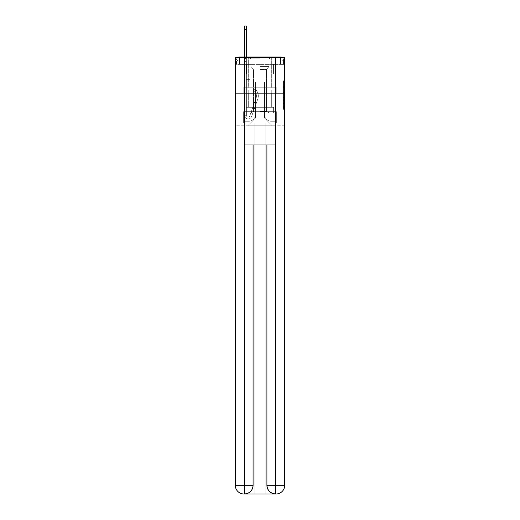 <?xml version="1.0" encoding="UTF-8"?>
<svg xmlns="http://www.w3.org/2000/svg" width="520" height="520" viewBox="0 0 520 520"><rect width="100%" height="100%" fill="white"/><g stroke="black" fill="none" stroke-linecap="round" stroke-linejoin="round"><path stroke-width="0.39" stroke-dasharray="2.6 1.95" d="M283.485 89.512L283.485 94.081L284.94 94.081L284.94 107.926L284.94 82.232L284.94 94.081L283.485 94.081L283.485 81.802L283.485 109.356L283.485 80.808L283.485 107.354L284.94 107.354L283.485 107.354L284.94 107.354L283.485 107.354L283.485 102.791L283.485 109.356L284.94 109.356L284.94 80.808L284.94 107.283L284.94 96.077L283.485 96.077L284.94 96.077L284.94 102.791L284.94 82.803L283.485 82.803L284.94 82.803L284.94 109.356L284.94 82.232L284.94 109.356L283.485 109.356L283.485 80.808L284.94 80.808L284.94 82.232L284.94 80.808L284.94 82.232L284.94 80.808L284.94 81.802L284.94 80.808L283.485 80.808L283.485 82.803L284.94 82.803L283.485 82.803L283.485 89.512L284.94 89.512M237.497 57.707A2.905 2.905 0 0 0 236.516 59.884L236.516 64.395L239.421 64.395L239.421 62.797L236.516 62.797L236.516 64.395L236.516 62.797L236.516 64.395L236.516 62.797L236.516 64.395L236.516 62.797L236.516 64.395L236.516 62.797L236.516 64.395L236.516 62.797L236.516 64.395L236.516 62.797L236.516 64.395L280.579 64.395L236.516 64.395L236.516 62.797L280.579 62.797L236.516 62.797L239.421 62.797L239.421 59.884L280.579 59.884L239.421 59.884L280.579 59.884L280.579 62.797L283.485 62.797L280.579 62.797L280.579 59.884L280.579 62.797L283.485 62.797L280.579 62.797L283.485 62.797L280.579 62.797L283.485 62.797L280.579 62.797L283.485 62.797L280.579 62.797L283.485 62.797L280.579 62.797L283.485 62.797L280.579 62.797L283.485 62.797L280.579 62.797L283.485 62.797L280.579 62.797L283.485 62.797L280.579 62.797L283.485 62.797L280.579 62.797L283.485 62.797L280.579 62.797L283.485 62.797L280.579 62.797L283.485 62.797L280.579 62.797L280.579 59.884L280.579 62.797L280.579 59.884L280.579 62.797L280.579 59.884L280.579 62.797L280.579 59.884L280.579 62.797L280.579 59.884L280.579 62.797L280.579 59.884L280.579 62.797L280.579 59.884L280.579 62.797L280.579 59.884L280.579 62.797L280.579 59.884L280.579 62.797L280.579 59.884L280.579 62.797L280.579 59.884L280.579 62.797L280.579 59.884L280.579 62.797L280.579 59.884L283.485 59.884A2.905 2.905 0 0 0 282.503 57.707M271.343 56.979L271.343 87.23L248.658 87.23L271.343 87.23L248.658 87.23L248.658 56.979L271.343 56.979L248.658 56.979L271.343 56.979L248.658 56.979L271.343 56.979L271.343 87.23L248.658 87.23L248.658 56.979M284.94 92.365L284.94 90.942L284.94 92.365L283.485 92.365L283.485 86.619L283.485 103.538L283.485 99.294L284.94 99.294L283.485 99.294L283.485 109.356L284.94 109.356L283.485 109.356L284.94 109.356L283.485 109.356L283.485 80.808L284.94 80.808L283.485 80.808L284.94 80.808L283.485 80.808L283.485 92.365L284.94 92.365M284.726 64.395L283.485 64.395L284.94 64.395L284.94 93.334L235.06 93.334L284.94 93.334L284.94 125.769L235.06 125.769L235.06 64.395L236.516 64.395L235.274 64.395M283.485 59.884A2.905 2.905 0 0 0 280.579 56.979A2.905 2.905 0 0 1 283.485 59.884L283.485 64.395L280.579 64.395L283.485 64.395L283.485 59.884L283.485 64.395L280.579 64.395L283.485 64.395L280.579 64.395L283.485 64.395L280.579 64.395L283.485 64.395L280.579 64.395L283.485 64.395L280.579 64.395L283.485 64.395L280.579 64.395L283.485 64.395L280.579 64.395L283.485 64.395L280.579 64.395L283.485 64.395L280.579 64.395L283.485 64.395L280.579 64.395L283.485 64.395L280.579 64.395L283.485 64.395L280.579 64.395L283.485 64.395L280.579 64.395L283.485 64.395L280.579 64.395L283.485 64.395L283.485 59.884A2.905 2.905 0 0 0 280.579 56.979L239.421 56.979L280.579 56.979A2.905 2.905 0 0 1 283.485 59.884L236.516 59.884A2.905 2.905 0 0 1 239.421 56.979A2.905 2.905 0 0 0 236.516 59.884L239.421 59.884A2.905 2.905 0 0 0 236.516 62.797L239.421 62.797L239.421 59.884A2.905 2.905 0 0 0 236.516 62.797L239.421 62.797L236.516 62.797L239.421 62.797L236.516 62.797L239.421 62.797L236.516 62.797L239.421 62.797L236.516 62.797L239.421 62.797L236.516 62.797L239.421 62.797L236.516 62.797L239.421 62.797L236.516 62.797L239.421 62.797L236.516 62.797L239.421 62.797L236.516 62.797L239.421 62.797L236.516 62.797L239.421 62.797L236.516 62.797L239.421 62.797L239.421 59.884A2.905 2.905 0 0 0 236.516 62.797A2.905 2.905 0 0 1 239.421 59.884A2.905 2.905 0 0 0 236.516 62.797A2.905 2.905 0 0 1 239.421 59.884A2.905 2.905 0 0 0 236.516 62.797A2.905 2.905 0 0 1 239.421 59.884A2.905 2.905 0 0 0 236.516 62.797A2.905 2.905 0 0 1 239.421 59.884A2.905 2.905 0 0 0 236.516 62.797A2.905 2.905 0 0 1 239.421 59.884A2.905 2.905 0 0 0 236.516 62.797A2.905 2.905 0 0 1 239.421 59.884L239.421 64.395L239.421 59.884L239.421 64.395L239.421 59.884L239.421 64.395L239.421 62.797L239.421 64.395L239.421 62.797L239.421 64.395L239.421 62.797L239.421 64.395L239.421 62.797L239.421 64.395L239.421 62.797L239.421 64.395L239.421 62.797L239.421 64.395L239.421 62.797L239.421 64.395L239.421 62.797L239.421 64.395L239.421 62.797L239.421 64.395L239.421 62.797L239.421 64.395L239.421 62.797L239.421 64.395L239.421 62.797L239.421 64.395L236.516 64.395L236.516 59.884A2.905 2.905 0 0 1 239.421 56.979L239.421 59.884L239.421 56.979A2.905 2.905 0 0 0 236.516 59.884M275.782 144.963L275.782 485.277L266.909 485.277L266.909 144.963L253.091 144.963L275.782 144.963L244.218 144.963L253.091 144.963L253.091 485.277L244.218 485.277L244.368 494A8.723 8.723 0 0 0 253.091 485.277L253.091 144.963L244.218 144.963L244.218 57.707L235.274 57.707L235.274 93.334L284.726 93.334L235.274 93.334L284.726 93.334L284.726 485.277L284.726 57.707L275.782 57.707L275.782 144.963L266.909 144.963L266.909 485.277A8.723 8.723 0 0 0 275.632 494L275.997 494A8.723 8.723 0 0 0 284.726 485.277A8.723 8.723 0 0 1 275.997 494L265.161 494L275.997 494A8.723 8.723 0 0 0 284.726 485.277L275.782 485.277L275.782 494M244.511 56.979L246.402 56.979L246.402 58.428L246.402 26L246.402 73.847L250.036 73.847L246.402 73.847L250.036 73.847L246.402 73.847L246.402 115.297A1.742 1.742 0 0 0 249.795 115.876A1.742 1.742 0 0 1 246.402 115.297A1.742 1.742 0 0 0 249.795 115.876L256.042 98.234A6.838 6.838 0 0 0 253.851 90.597A6.838 6.838 0 0 1 256.042 98.234A6.838 6.838 0 0 0 253.851 90.597L255.028 89.115A8.723 8.723 0 0 1 257.829 98.865L251.576 116.513A3.634 3.634 0 0 1 244.511 115.297L244.511 58.428L246.402 58.428L246.402 26L246.402 73.847L246.402 26L246.402 73.847L250.036 73.847L250.036 79.664L250.036 73.847L250.036 79.664L246.402 79.664L246.402 115.297L244.511 115.297L244.511 58.428L246.402 58.428L246.402 26L246.402 73.847L250.036 73.847L246.402 73.847L246.402 79.664L246.402 26L246.402 73.847L250.036 73.847L246.402 73.847L250.036 73.847L250.036 79.664L246.402 79.664L246.402 115.297L244.511 115.297L244.511 26L244.511 61.341L244.511 58.428L246.402 58.428L246.402 26L246.402 115.297A1.742 1.742 0 0 0 249.795 115.876L256.042 98.234A6.838 6.838 0 0 0 253.851 90.597L255.028 89.115A8.723 8.723 0 0 1 257.829 98.865L251.576 116.513A3.634 3.634 0 0 1 244.511 115.297L244.511 58.428L246.402 58.428L246.402 26L246.402 73.847L246.402 26L246.402 73.847L250.036 73.847L250.036 79.664L246.402 79.664L246.402 73.847L250.036 73.847L246.402 73.847L246.402 115.297A1.742 1.742 0 0 0 249.795 115.876A1.742 1.742 0 0 1 246.402 115.297L244.511 115.297L244.511 58.428L246.402 58.428L246.402 26L246.402 61.341L246.402 26L244.511 26L244.511 58.428L246.402 58.428L246.402 73.847L246.402 58.428L244.511 58.428L244.511 26L244.511 61.341L244.511 58.428L246.402 58.428L244.511 58.428L246.402 58.428L244.511 58.428L244.511 26L244.511 61.341L244.511 58.428L246.402 58.428L244.511 58.428L246.402 58.428L244.511 58.428L244.511 26L244.511 61.341L244.511 58.428L246.402 58.428L244.511 58.428L246.402 58.428L244.511 58.428L244.511 26L244.511 61.341L244.511 58.428L246.402 58.428L244.511 58.428L246.402 58.428L244.511 58.428L244.511 26L244.511 61.341L244.511 58.428L246.402 58.428L244.511 58.428L246.402 58.428L244.511 58.428L244.511 26L244.511 61.341L244.511 58.428L246.402 58.428L244.511 58.428L246.402 58.428L244.511 58.428L244.511 26L244.511 61.341L244.511 58.428L246.402 58.428L244.511 58.428L246.402 58.428L244.511 58.428L244.511 26L244.511 61.341L244.511 58.428L246.402 58.428L244.511 58.428L246.402 58.428L244.511 58.428L244.511 26L244.511 61.341L244.511 58.428L246.402 58.428L244.511 58.428L246.402 58.428L246.402 73.847L250.036 73.847L246.402 73.847L250.036 73.847L250.036 79.664L246.402 79.664L246.402 115.297L244.511 115.297L244.511 61.341L246.402 61.341L246.402 79.664L246.402 58.428L244.511 58.428L244.511 26L244.511 61.341L246.402 61.341L246.402 73.847L250.036 73.847L250.036 79.664L250.036 73.847L246.402 73.847L250.036 73.847L246.402 73.847L246.402 115.297A1.742 1.742 0 0 0 249.795 115.876L256.042 98.234A6.838 6.838 0 0 0 253.851 90.597A6.838 6.838 0 0 1 256.042 98.234A6.838 6.838 0 0 0 253.851 90.597L255.028 89.115A8.723 8.723 0 0 1 257.829 98.865L251.576 116.513A3.634 3.634 0 0 1 244.511 115.297L244.511 61.341L246.402 61.341L246.402 58.428L244.511 58.428L246.402 58.428L244.511 58.428L244.511 26L244.511 61.341L246.402 61.341L246.402 73.847L246.402 58.428L244.511 58.428L246.402 58.428L244.511 58.428L246.402 58.428L244.511 58.428L244.511 26L244.511 61.341L246.402 61.341L246.402 73.847L250.036 73.847L250.036 79.664L250.036 73.847L250.036 79.664L246.402 79.664L246.402 115.297A1.742 1.742 0 0 0 249.795 115.876L256.042 98.234A6.838 6.838 0 0 0 253.851 90.597L255.028 89.115A8.723 8.723 0 0 1 257.829 98.865L251.576 116.513A3.634 3.634 0 0 1 244.511 115.297L244.511 61.341L246.402 61.341L246.402 58.428L244.511 58.428L246.402 58.428L244.511 58.428L244.511 29.348L244.511 61.341L246.402 61.341L246.402 73.847L250.036 73.847L246.402 73.847L246.402 79.664L246.402 61.341L246.402 73.847L250.036 73.847L246.402 73.847L250.036 73.847L250.036 79.664L246.402 79.664L246.402 115.297L244.511 115.297L244.511 61.341L246.402 61.341L246.402 115.297L244.511 115.297L244.511 61.341L246.402 61.341L246.402 73.847L250.036 73.847L250.036 79.664L246.402 79.664L246.402 73.847L250.036 73.847L246.402 73.847L246.402 115.297A1.742 1.742 0 0 0 249.795 115.876A1.742 1.742 0 0 1 246.402 115.297A1.742 1.742 0 0 0 249.795 115.876L256.042 98.234A6.838 6.838 0 0 0 253.851 90.597A6.838 6.838 0 0 1 256.042 98.234A6.838 6.838 0 0 0 253.851 90.597L255.028 89.115A8.723 8.723 0 0 1 257.829 98.865L251.576 116.513A3.634 3.634 0 0 1 244.511 115.297L244.511 61.341L246.402 61.341L246.402 73.847L250.036 73.847L246.402 73.847L250.036 73.847L250.036 79.664L246.402 79.664L246.402 115.297L244.511 115.297L244.511 61.341L246.402 61.341L246.402 79.664L246.402 73.847L250.036 73.847L250.036 79.664L250.036 73.847L246.402 73.847L250.036 73.847L246.402 73.847L246.402 115.297L244.511 115.297L244.511 61.341L246.402 61.341L246.402 73.847L250.036 73.847L250.036 79.664L250.036 73.847L250.036 79.664L246.402 79.664L246.402 115.297A1.742 1.742 0 0 0 249.795 115.876L256.042 98.234A6.838 6.838 0 0 0 253.851 90.597L255.028 89.115A8.723 8.723 0 0 1 257.829 98.865L251.576 116.513A3.634 3.634 0 0 1 244.511 115.297L244.511 61.341L246.402 61.341L246.402 73.847L250.036 73.847L246.402 73.847L246.402 79.664L246.402 73.847L250.036 73.847L246.402 73.847L250.036 73.847L250.036 79.664L246.402 79.664L246.402 115.297A1.742 1.742 0 0 0 249.795 115.876A1.742 1.742 0 0 1 246.402 115.297L244.511 115.297L244.511 61.341L246.402 61.341L246.402 115.297L244.511 115.297L244.511 61.341L246.402 61.341L244.511 61.341L246.402 61.341L244.511 61.341L246.402 61.341L244.511 61.341L246.402 61.341L244.511 61.341L246.402 61.341L244.511 61.341L246.402 61.341L244.511 61.341L246.402 61.341L244.511 61.341L246.402 61.341L244.511 61.341L244.511 115.297L244.511 58.428L246.402 58.428L244.511 58.428L246.402 58.428L244.511 58.428L244.511 56.979M264.511 114.569A6.688 6.688 0 0 0 271.2 121.258A6.688 6.688 0 0 1 264.511 114.569L264.511 82.134L264.511 114.569A6.688 6.688 0 0 0 271.2 121.258L275.632 121.258L271.2 121.258A6.688 6.688 0 0 1 264.511 114.569L264.511 82.134L255.489 82.134L264.511 82.134L264.511 114.569A6.688 6.688 0 0 0 271.2 121.258L275.632 121.258L271.2 121.258A6.688 6.688 0 0 1 264.511 114.569L264.511 82.134L255.489 82.134L255.489 114.569L255.489 82.134L264.511 82.134L264.511 114.569A6.688 6.688 0 0 0 271.2 121.258L275.632 121.258L271.2 121.258A6.688 6.688 0 0 1 264.511 114.569L264.511 82.134L255.489 82.134L255.489 114.569A6.688 6.688 0 0 1 248.8 121.258A6.688 6.688 0 0 0 255.489 114.569L255.489 82.134L264.511 82.134L264.511 114.569A6.688 6.688 0 0 0 271.2 121.258L275.632 121.258L271.2 121.258A6.688 6.688 0 0 1 264.511 114.569L264.511 82.134L255.489 82.134L255.489 114.569A6.688 6.688 0 0 1 248.8 121.258L244.368 121.258L248.8 121.258A6.688 6.688 0 0 0 255.489 114.569L255.489 82.134L264.511 82.134L264.511 114.569A6.688 6.688 0 0 0 271.2 121.258L275.632 121.258L271.2 121.258A6.688 6.688 0 0 1 264.511 114.569L264.511 82.134L255.489 82.134L255.489 114.569A6.688 6.688 0 0 1 248.8 121.258L244.368 121.258L248.8 121.258A6.688 6.688 0 0 0 255.489 114.569L255.489 82.134L264.511 82.134L264.511 114.569A6.688 6.688 0 0 0 271.2 121.258L275.632 121.258L271.2 121.258A6.688 6.688 0 0 1 264.511 114.569L264.511 82.134L255.489 82.134L255.489 114.569A6.688 6.688 0 0 1 248.8 121.258L244.368 121.258L248.8 121.258A6.688 6.688 0 0 0 255.489 114.569L255.489 82.134L264.511 82.134L264.511 114.569A6.688 6.688 0 0 0 271.2 121.258L275.632 121.258L271.2 121.258A6.688 6.688 0 0 1 264.511 114.569L264.511 82.134L255.489 82.134L255.489 114.569A6.688 6.688 0 0 1 248.8 121.258L244.368 121.258L248.8 121.258A6.688 6.688 0 0 0 255.489 114.569L255.489 82.134L264.511 82.134L264.511 114.569A6.688 6.688 0 0 0 271.2 121.258L275.632 121.258L271.2 121.258A6.688 6.688 0 0 1 264.511 114.569L264.511 82.134L255.489 82.134L255.489 114.569A6.688 6.688 0 0 1 248.8 121.258L244.368 121.258L248.8 121.258A6.688 6.688 0 0 0 255.489 114.569L255.489 82.134L264.511 82.134L264.511 114.569A6.688 6.688 0 0 0 271.2 121.258L275.632 121.258L271.2 121.258A6.688 6.688 0 0 1 264.511 114.569L264.511 82.134L255.489 82.134L255.489 114.569A6.688 6.688 0 0 1 248.8 121.258L244.368 121.258L248.8 121.258A6.688 6.688 0 0 0 255.489 114.569L255.489 82.134L264.511 82.134L264.511 114.569A6.688 6.688 0 0 0 271.2 121.258L275.632 121.258L271.2 121.258A6.688 6.688 0 0 1 264.511 114.569L264.511 82.134L255.489 82.134L255.489 114.569A6.688 6.688 0 0 1 248.8 121.258L244.368 121.258L248.8 121.258A6.688 6.688 0 0 0 255.489 114.569L255.489 82.134L264.511 82.134L264.511 114.569A6.688 6.688 0 0 0 271.2 121.258L275.632 121.258L271.2 121.258A6.688 6.688 0 0 1 264.511 114.569L264.511 82.134L255.489 82.134L255.489 114.569A6.688 6.688 0 0 1 248.8 121.258L244.368 121.258L248.8 121.258A6.688 6.688 0 0 0 255.489 114.569L255.489 82.134L264.511 82.134L264.511 114.569A6.688 6.688 0 0 0 271.2 121.258L275.632 121.258L271.2 121.258A6.688 6.688 0 0 1 264.511 114.569L264.511 82.134L255.489 82.134L255.489 114.569A6.688 6.688 0 0 1 248.8 121.258L244.368 121.258L248.8 121.258A6.688 6.688 0 0 0 255.489 114.569L255.489 82.134L264.511 82.134L264.511 114.569A6.688 6.688 0 0 0 271.2 121.258L275.632 121.258L271.2 121.258A6.688 6.688 0 0 1 264.511 114.569L264.511 82.134L255.489 82.134L255.489 114.569A6.688 6.688 0 0 1 248.8 121.258L244.368 121.258L248.8 121.258A6.688 6.688 0 0 0 255.489 114.569L255.489 82.134L264.511 82.134L264.511 114.569M244.368 64.395L244.368 121.258L248.8 121.258A6.688 6.688 0 0 0 255.489 114.569A6.688 6.688 0 0 1 248.8 121.258L244.368 121.258L244.368 64.395L246.545 64.395L246.545 73.847L273.455 73.847L246.545 73.847L273.455 73.847L246.545 73.847L273.455 73.847L246.545 73.847L273.455 73.847L246.545 73.847L273.455 73.847L246.545 73.847L273.455 73.847L246.545 73.847L273.455 73.847L246.545 73.847L273.455 73.847L246.545 73.847L273.455 73.847L246.545 73.847L273.455 73.847L246.545 73.847L273.455 73.847L246.545 73.847L273.455 73.847L246.545 73.847L273.455 73.847L246.545 73.847L273.455 73.847L246.545 73.847L273.455 73.847L246.545 73.847L246.545 64.395L244.368 64.395L244.368 121.258L244.368 64.395L246.545 64.395L246.545 73.847L246.545 64.395L244.368 64.395L244.368 121.258L244.368 64.395L246.545 64.395L246.545 73.847L246.545 64.395L244.368 64.395L244.368 121.258L244.368 64.395L246.545 64.395L246.545 73.847L246.545 64.395L244.368 64.395L244.368 121.258L244.368 64.395L246.545 64.395L246.545 73.847L246.545 64.395L244.368 64.395L244.368 121.258L244.368 64.395L246.545 64.395L246.545 73.847L246.545 64.395L244.368 64.395L244.368 121.258L244.368 64.395L246.545 64.395L246.545 73.847L246.545 64.395L244.368 64.395L244.368 121.258L244.368 64.395L246.545 64.395L246.545 73.847L246.545 64.395L244.368 64.395L244.368 121.258L244.368 64.395L246.545 64.395L246.545 73.847L246.545 64.395L244.368 64.395L244.368 121.258L244.368 64.395L246.545 64.395L246.545 73.847L246.545 64.395L244.368 64.395L244.368 121.258L244.368 64.395L246.545 64.395L246.545 73.847L246.545 64.395L244.368 64.395L244.368 121.258L244.368 64.395L246.545 64.395L246.545 73.847L246.545 64.395L244.368 64.395L244.368 121.258L244.368 64.395L246.545 64.395L246.545 73.847L246.545 64.395L244.368 64.395L244.368 121.258L248.8 121.258A6.688 6.688 0 0 0 255.489 114.569L255.489 82.134L255.489 114.569A6.688 6.688 0 0 1 248.8 121.258A6.688 6.688 0 0 0 255.489 114.569L255.489 82.134L264.511 82.134L255.489 82.134L255.489 114.569A6.688 6.688 0 0 1 248.8 121.258L244.368 121.258L244.368 64.395L246.545 64.395L246.545 73.847L246.545 64.395L244.368 64.395L244.368 125.769L247.786 125.769L244.368 125.769L244.368 64.395L246.545 64.395L246.545 73.847L246.545 64.395L244.368 64.395M273.455 64.395L273.455 73.847L273.455 64.395L275.632 64.395L275.632 121.258L271.2 121.258L275.632 121.258L275.632 64.395L273.455 64.395L273.455 73.847L273.455 64.395L275.632 64.395L275.632 121.258L275.632 64.395L273.455 64.395L273.455 73.847L273.455 64.395L275.632 64.395L275.632 121.258L275.632 64.395L273.455 64.395L273.455 73.847L273.455 64.395L275.632 64.395L275.632 121.258L275.632 64.395L273.455 64.395L273.455 73.847L273.455 64.395L275.632 64.395L275.632 121.258L275.632 64.395L273.455 64.395L273.455 73.847L273.455 64.395L275.632 64.395L275.632 121.258L275.632 64.395L273.455 64.395L273.455 73.847L273.455 64.395L275.632 64.395L275.632 121.258L275.632 64.395L273.455 64.395L273.455 73.847L273.455 64.395L275.632 64.395L275.632 121.258L275.632 64.395L273.455 64.395L273.455 73.847L273.455 64.395L275.632 64.395L275.632 121.258L275.632 64.395L273.455 64.395L273.455 73.847L273.455 64.395L275.632 64.395L275.632 121.258L275.632 64.395L273.455 64.395L273.455 73.847L273.455 64.395L275.632 64.395L275.632 121.258L275.632 64.395L273.455 64.395L273.455 73.847L273.455 64.395L275.632 64.395L275.632 121.258L275.632 64.395L273.455 64.395L273.455 73.847L273.455 64.395L275.632 64.395L275.632 121.258L275.632 64.395L273.455 64.395L273.455 73.847L273.455 64.395L275.632 64.395L275.632 121.258L275.632 64.395L273.455 64.395L273.455 73.847L273.455 64.395L275.632 64.395L275.632 125.769L247.786 125.769L275.632 125.769L275.632 64.395L273.455 64.395M264.511 82.134L264.511 118.059L264.511 82.134L255.489 82.134L255.489 118.059L264.511 118.059L255.489 118.059L255.489 82.134L255.489 118.059L247.786 125.769L255.489 118.059L247.786 125.769L255.489 118.059L255.489 82.134L264.511 82.134L264.511 118.059L272.214 125.769L264.511 118.059L272.214 125.769L264.511 118.059L264.511 82.134L255.489 82.134L264.511 82.134M284.726 125.769L235.274 125.769M251.894 93.334L276.204 93.334L251.894 93.334L251.894 87.23L243.796 87.23L276.204 87.23L251.894 87.23L251.894 93.334L251.894 87.23L243.796 87.23L243.796 93.334L243.796 87.23L268.106 87.23L268.106 93.334L276.204 93.334L268.106 93.334L268.106 87.23L276.204 87.23L276.204 93.334L276.204 87.23L251.894 87.23L251.894 93.334M284.94 93.334L235.06 93.334M268.106 87.23L268.106 93.334L268.106 87.23M283.485 94.081L284.94 94.081L283.485 94.081M283.485 81.802L283.485 80.808L283.485 81.802L284.94 81.802L283.485 81.802M283.485 103.467L283.485 97.507L283.485 103.467L284.94 103.467L283.485 103.467M283.485 97.507L283.485 96.077L284.94 96.077L283.485 96.077L283.485 97.507L284.94 97.507L283.485 97.507M283.485 86.619L283.485 82.803L283.485 86.619L284.94 86.619L283.485 86.619M283.485 80.808L284.94 80.808L283.485 80.808L283.485 82.232L283.485 80.808L284.94 80.808M283.485 109.356L284.94 109.356L283.485 109.356L283.485 107.926L283.485 109.356M249.795 115.876L256.042 98.234A6.838 6.838 0 0 0 253.851 90.597A6.838 6.838 0 0 1 256.042 98.234A6.838 6.838 0 0 0 253.851 90.597L255.028 89.115A8.723 8.723 0 0 1 257.829 98.865L251.576 116.513A3.634 3.634 0 0 1 244.511 115.297A3.634 3.634 0 0 0 251.576 116.513A3.634 3.634 0 0 1 244.511 115.297A3.634 3.634 0 0 0 251.576 116.513A3.634 3.634 0 0 1 244.511 115.297A3.634 3.634 0 0 0 251.576 116.513A3.634 3.634 0 0 1 244.511 115.297A3.634 3.634 0 0 0 251.576 116.513A3.634 3.634 0 0 1 244.511 115.297A3.634 3.634 0 0 0 251.576 116.513A3.634 3.634 0 0 1 244.511 115.297A3.634 3.634 0 0 0 251.576 116.513A3.634 3.634 0 0 1 244.511 115.297A3.634 3.634 0 0 0 251.576 116.513A3.634 3.634 0 0 1 244.511 115.297A3.634 3.634 0 0 0 251.576 116.513A3.634 3.634 0 0 1 244.511 115.297A3.634 3.634 0 0 0 251.576 116.513A3.634 3.634 0 0 1 244.511 115.297L246.402 115.297A1.742 1.742 0 0 0 249.795 115.876L256.042 98.234A6.838 6.838 0 0 0 253.851 90.597L255.028 89.115A8.723 8.723 0 0 1 257.829 98.865L251.576 116.513A3.634 3.634 0 0 1 244.511 115.297L246.402 115.297A1.742 1.742 0 0 0 249.795 115.876A1.742 1.742 0 0 1 246.402 115.297A1.742 1.742 0 0 0 249.795 115.876L256.042 98.234A6.838 6.838 0 0 0 253.851 90.597A6.838 6.838 0 0 1 256.042 98.234A6.838 6.838 0 0 0 253.851 90.597L255.028 89.115A8.723 8.723 0 0 1 257.829 98.865L251.576 116.513A3.634 3.634 0 0 1 244.511 115.297A3.634 3.634 0 0 0 251.576 116.513A3.634 3.634 0 0 1 244.511 115.297L246.402 115.297A1.742 1.742 0 0 0 249.795 115.876L256.042 98.234A6.838 6.838 0 0 0 253.851 90.597L255.028 89.115A8.723 8.723 0 0 1 257.829 98.865L251.576 116.513A3.634 3.634 0 0 1 244.511 115.297L246.402 115.297A1.742 1.742 0 0 0 249.795 115.876A1.742 1.742 0 0 1 246.402 115.297A1.742 1.742 0 0 0 249.795 115.876L256.042 98.234A6.838 6.838 0 0 0 253.851 90.597A6.838 6.838 0 0 1 256.042 98.234A6.838 6.838 0 0 0 253.851 90.597L255.028 89.115A8.723 8.723 0 0 1 257.829 98.865L251.576 116.513A3.634 3.634 0 0 1 244.511 115.297A3.634 3.634 0 0 0 251.576 116.513A3.634 3.634 0 0 1 244.511 115.297L246.402 115.297L244.511 115.297A3.634 3.634 0 0 0 251.576 116.513A3.634 3.634 0 0 1 244.511 115.297A3.634 3.634 0 0 0 251.576 116.513A3.634 3.634 0 0 1 244.511 115.297L246.402 115.297A1.742 1.742 0 0 0 249.795 115.876L256.042 98.234A6.838 6.838 0 0 0 253.851 90.597L255.028 89.115A8.723 8.723 0 0 1 257.829 98.865L251.576 116.513A3.634 3.634 0 0 1 244.511 115.297L246.402 115.297A1.742 1.742 0 0 0 249.795 115.876A1.742 1.742 0 0 1 246.402 115.297A1.742 1.742 0 0 0 249.795 115.876L256.042 98.234A6.838 6.838 0 0 0 253.851 90.597A6.838 6.838 0 0 1 256.042 98.234A6.838 6.838 0 0 0 253.851 90.597L255.028 89.115A8.723 8.723 0 0 1 257.829 98.865L251.576 116.513A3.634 3.634 0 0 1 244.511 115.297A3.634 3.634 0 0 0 251.576 116.513A3.634 3.634 0 0 1 244.511 115.297L246.402 115.297A1.742 1.742 0 0 0 249.795 115.876L256.042 98.234A6.838 6.838 0 0 0 253.851 90.597L255.028 89.115A8.723 8.723 0 0 1 257.829 98.865L251.576 116.513A3.634 3.634 0 0 1 244.511 115.297L246.402 115.297A1.742 1.742 0 0 0 249.795 115.876A1.742 1.742 0 0 1 246.402 115.297A1.742 1.742 0 0 0 249.795 115.876L256.042 98.234A6.838 6.838 0 0 0 253.851 90.597A6.838 6.838 0 0 1 256.042 98.234A6.838 6.838 0 0 0 253.851 90.597L255.028 89.115A8.723 8.723 0 0 1 257.829 98.865L251.576 116.513A3.634 3.634 0 0 1 244.511 115.297A3.634 3.634 0 0 0 251.576 116.513A3.634 3.634 0 0 1 244.511 115.297L246.402 115.297L244.511 115.297A3.634 3.634 0 0 0 251.576 116.513A3.634 3.634 0 0 1 244.511 115.297A3.634 3.634 0 0 0 251.576 116.513A3.634 3.634 0 0 1 244.511 115.297L246.402 115.297A1.742 1.742 0 0 0 249.795 115.876L256.042 98.234A6.838 6.838 0 0 0 253.851 90.597L255.028 89.115A8.723 8.723 0 0 1 257.829 98.865L251.576 116.513A3.634 3.634 0 0 1 244.511 115.297L246.402 115.297A1.742 1.742 0 0 0 249.795 115.876A1.742 1.742 0 0 1 246.402 115.297A1.742 1.742 0 0 0 249.795 115.876L256.042 98.234A6.838 6.838 0 0 0 253.851 90.597A6.838 6.838 0 0 1 256.042 98.234A6.838 6.838 0 0 0 253.851 90.597L255.028 89.115A8.723 8.723 0 0 1 257.829 98.865L251.576 116.513A3.634 3.634 0 0 1 244.511 115.297A3.634 3.634 0 0 0 251.576 116.513A3.634 3.634 0 0 1 244.511 115.297L246.402 115.297A1.742 1.742 0 0 0 249.795 115.876L256.042 98.234A6.838 6.838 0 0 0 253.851 90.597L255.028 89.115A8.723 8.723 0 0 1 257.829 98.865L251.576 116.513A3.634 3.634 0 0 1 244.511 115.297L246.402 115.297A1.742 1.742 0 0 0 249.795 115.876A1.742 1.742 0 0 1 246.402 115.297A1.742 1.742 0 0 0 249.795 115.876L256.042 98.234A6.838 6.838 0 0 0 253.851 90.597A6.838 6.838 0 0 1 256.042 98.234A6.838 6.838 0 0 0 253.851 90.597L255.028 89.115A8.723 8.723 0 0 1 257.829 98.865L251.576 116.513A3.634 3.634 0 0 1 244.511 115.297A3.634 3.634 0 0 0 251.576 116.513A3.634 3.634 0 0 1 244.511 115.297L246.402 115.297L244.511 115.297A3.634 3.634 0 0 0 251.576 116.513A3.634 3.634 0 0 1 244.511 115.297A3.634 3.634 0 0 0 251.576 116.513L257.829 98.865A8.723 8.723 0 0 0 255.028 89.115A8.723 8.723 0 0 1 257.829 98.865A8.723 8.723 0 0 0 255.028 89.115A8.723 8.723 0 0 1 257.829 98.865A8.723 8.723 0 0 0 255.028 89.115A8.723 8.723 0 0 1 257.829 98.865A8.723 8.723 0 0 0 255.028 89.115A8.723 8.723 0 0 1 257.829 98.865A8.723 8.723 0 0 0 255.028 89.115A8.723 8.723 0 0 1 257.829 98.865A8.723 8.723 0 0 0 255.028 89.115A8.723 8.723 0 0 1 257.829 98.865A8.723 8.723 0 0 0 255.028 89.115A8.723 8.723 0 0 1 257.829 98.865A8.723 8.723 0 0 0 255.028 89.115A8.723 8.723 0 0 1 257.829 98.865A8.723 8.723 0 0 0 255.028 89.115A8.723 8.723 0 0 1 257.829 98.865A8.723 8.723 0 0 0 255.028 89.115A8.723 8.723 0 0 1 257.829 98.865A8.723 8.723 0 0 0 255.028 89.115A8.723 8.723 0 0 1 257.829 98.865A8.723 8.723 0 0 0 255.028 89.115A8.723 8.723 0 0 1 257.829 98.865A8.723 8.723 0 0 0 255.028 89.115A8.723 8.723 0 0 1 257.829 98.865A8.723 8.723 0 0 0 255.028 89.115A8.723 8.723 0 0 1 257.829 98.865A8.723 8.723 0 0 0 255.028 89.115A8.723 8.723 0 0 1 257.829 98.865A8.723 8.723 0 0 0 255.028 89.115A8.723 8.723 0 0 1 257.829 98.865A8.723 8.723 0 0 0 255.028 89.115A8.723 8.723 0 0 1 257.829 98.865A8.723 8.723 0 0 0 255.028 89.115A8.723 8.723 0 0 1 257.829 98.865A8.723 8.723 0 0 0 255.028 89.115A8.723 8.723 0 0 1 257.829 98.865A8.723 8.723 0 0 0 255.028 89.115A8.723 8.723 0 0 1 257.829 98.865A8.723 8.723 0 0 0 255.028 89.115L253.851 90.597A6.838 6.838 0 0 1 256.042 98.234A6.838 6.838 0 0 0 253.851 90.597L255.028 89.115L253.851 90.597A6.838 6.838 0 0 1 256.042 98.234L249.795 115.876A1.742 1.742 0 0 1 246.402 115.297A1.742 1.742 0 0 0 249.795 115.876L256.042 98.234L249.795 115.876A1.742 1.742 0 0 1 246.402 115.297A1.742 1.742 0 0 0 249.795 115.876L256.042 98.234L249.795 115.876A1.742 1.742 0 0 1 246.402 115.297L244.511 115.297L246.402 115.297A1.742 1.742 0 0 0 249.795 115.876L256.042 98.234A6.838 6.838 0 0 0 253.851 90.597L255.028 89.115L253.851 90.597A6.838 6.838 0 0 1 256.042 98.234L249.795 115.876A1.742 1.742 0 0 1 246.402 115.297A1.742 1.742 0 0 0 249.795 115.876L256.042 98.234A6.838 6.838 0 0 0 253.851 90.597L255.028 89.115L253.851 90.597A6.838 6.838 0 0 1 256.042 98.234L249.795 115.876A1.742 1.742 0 0 1 246.402 115.297L246.402 73.847L250.036 73.847L250.036 79.664L246.402 79.664L246.402 115.297A1.742 1.742 0 0 0 249.795 115.876L256.042 98.234A6.838 6.838 0 0 0 253.851 90.597L255.028 89.115L253.851 90.597A6.838 6.838 0 0 1 256.042 98.234L249.795 115.876A1.742 1.742 0 0 1 246.402 115.297L246.402 73.847L250.036 73.847L246.402 73.847L246.402 115.297A1.742 1.742 0 0 0 249.795 115.876L256.042 98.234A6.838 6.838 0 0 0 253.851 90.597L255.028 89.115L253.851 90.597A6.838 6.838 0 0 1 256.042 98.234L249.795 115.876A1.742 1.742 0 0 1 246.402 115.297L246.402 73.847L250.036 73.847L246.402 73.847L250.036 73.847L250.036 79.664L246.402 79.664L246.402 115.297A1.742 1.742 0 0 0 249.795 115.876L256.042 98.234A6.838 6.838 0 0 0 253.851 90.597L255.028 89.115L253.851 90.597A6.838 6.838 0 0 1 256.042 98.234L249.795 115.876A1.742 1.742 0 0 1 246.402 115.297L246.402 73.847L246.402 115.297A1.742 1.742 0 0 0 249.795 115.876L256.042 98.234A6.838 6.838 0 0 0 253.851 90.597L255.028 89.115L253.851 90.597A6.838 6.838 0 0 1 256.042 98.234L249.795 115.876A1.742 1.742 0 0 1 246.402 115.297L246.402 73.847L250.036 73.847L250.036 79.664L250.036 73.847L246.402 73.847L250.036 73.847L250.036 79.664L250.036 73.847L250.036 79.664L246.402 79.664L246.402 115.297A1.742 1.742 0 0 0 249.795 115.876L256.042 98.234A6.838 6.838 0 0 0 253.851 90.597L255.028 89.115L253.851 90.597A6.838 6.838 0 0 1 256.042 98.234L249.795 115.876A1.742 1.742 0 0 1 246.402 115.297L246.402 73.847L250.036 73.847L250.036 79.664L246.402 79.664L246.402 115.297A1.742 1.742 0 0 0 249.795 115.876L256.042 98.234A6.838 6.838 0 0 0 253.851 90.597L255.028 89.115L253.851 90.597A6.838 6.838 0 0 1 256.042 98.234L249.795 115.876A1.742 1.742 0 0 1 246.402 115.297L246.402 73.847L250.036 73.847L250.036 79.664L246.402 79.664L246.402 115.297A1.742 1.742 0 0 0 249.795 115.876L256.042 98.234A6.838 6.838 0 0 0 253.851 90.597L255.028 89.115L253.851 90.597A6.838 6.838 0 0 1 256.042 98.234L249.795 115.876M271.343 93.334L271.343 107.296L248.658 107.296L271.343 107.296L248.658 107.296L271.343 107.296L271.343 93.334L248.658 93.334L248.658 107.296L248.658 93.334L271.343 93.334M243.639 123.149L284.726 123.149L235.274 123.149L243.639 123.149L243.639 111.657L243.639 123.149L243.639 111.657L276.361 111.657L274.034 111.657L276.361 111.657L276.361 123.149L276.361 111.657L276.361 123.149L276.361 111.657L243.639 111.657L245.967 111.657L243.639 111.657L243.639 123.149M275.997 494A8.723 8.723 0 0 0 284.726 485.277L284.726 57.707L235.274 57.707L284.726 57.707L284.726 93.334L235.274 93.334L235.274 123.149L254.839 123.149L254.839 494L265.161 494L265.161 123.149L254.839 123.149L254.839 494L244.004 494L254.839 494L254.839 123.149L284.726 123.149L265.161 123.149L265.161 494L265.161 123.149L265.161 494L254.839 494L254.839 123.149L235.274 123.149L235.274 485.277A8.723 8.723 0 0 0 244.004 494L244.16 494M274.034 107.296L274.034 111.657L260 111.657L274.034 111.657L274.034 107.296L245.967 107.296L245.967 111.657L260 111.657L245.967 111.657L245.967 107.296L274.034 107.296L274.034 111.657L274.034 107.296L260 107.296L260 111.657L260 107.296L245.967 107.296L245.967 111.657L245.967 107.296L274.034 107.296M244.218 57.707L275.782 57.707M266.909 485.277C267.332 490.529 270.238 493.435 275.632 494L244.368 494C249.737 493.324 252.649 490.418 253.091 485.277M284.726 93.334L235.274 93.334L235.274 57.707L235.274 485.277A8.723 8.723 0 0 0 244.004 494M235.274 93.334L235.274 485.277L244.218 485.277L244.218 144.963M260 58.143L248.729 58.143L260 58.143M260 58.87L269.087 58.87L260 58.87M260 113.113L273.598 113.113L246.402 113.113L273.598 113.113L246.402 113.113L260 113.113L250.549 113.113L260 113.113L260 107.296L248.729 107.296L273.598 107.296L246.402 107.296L271.271 107.296L260 107.296L260 113.113L260 107.296L248.729 107.296L273.598 107.296L273.598 113.113L273.598 107.296L246.402 107.296L246.402 113.113L246.402 107.296L271.271 107.296L260 107.296L260 113.113M260 111.391L266.474 111.391L260 111.391M260 69.485L266.474 69.485L260 69.485M246.402 107.296L246.402 113.113L246.402 107.296M273.598 107.296L273.598 113.113L273.598 107.296M250.036 79.664L246.402 79.664L246.402 73.847L250.036 73.847L250.036 79.664L250.036 73.847L250.036 79.664L250.036 73.847L246.402 73.847L250.036 73.847L250.036 79.664L246.402 79.664L250.036 79.664L246.402 79.664L250.036 79.664L250.036 73.847L250.036 79.664L250.036 73.847L246.402 73.847L250.036 73.847L250.036 79.664L246.402 79.664L250.036 79.664L246.402 79.664L250.036 79.664L250.036 73.847L250.036 79.664L250.036 73.847L246.402 73.847L250.036 73.847L250.036 79.664L246.402 79.664L250.036 79.664L246.402 79.664L250.036 79.664L250.036 73.847L250.036 79.664L250.036 73.847L250.036 79.664L246.402 79.664L250.036 79.664L246.402 79.664L250.036 79.664L250.036 73.847L250.036 79.664L246.402 79.664L250.036 79.664L246.402 79.664L250.036 79.664L250.036 73.847L250.036 79.664L246.402 79.664L250.036 79.664L246.402 79.664L250.036 79.664L250.036 73.847L250.036 79.664L246.402 79.664L250.036 79.664L246.402 79.664L250.036 79.664L250.036 73.847L250.036 79.664L246.402 79.664L250.036 79.664L246.402 79.664L250.036 79.664L250.036 73.847L250.036 79.664L246.402 79.664L250.036 79.664L246.402 79.664L250.036 79.664L250.036 73.847L250.036 79.664L246.402 79.664L250.036 79.664L246.402 79.664L250.036 79.664L250.036 73.847L250.036 79.664L246.402 79.664L250.036 79.664M253.851 90.597L255.028 89.115L253.851 90.597M244.511 58.428L246.402 58.428L244.511 58.428M280.579 64.395L280.579 59.884L280.579 64.395M280.579 56.979L280.579 59.884L280.579 56.979M283.485 102.791L284.94 102.791L283.485 102.791M283.485 100.646L284.94 100.646M283.485 87.373L284.94 87.373L283.485 87.373M283.485 82.232L284.94 82.232M283.485 107.926L284.94 107.926M283.485 106.359L284.94 106.359M283.485 83.805L284.94 83.805M283.485 92.651L284.94 92.651L283.485 92.651M283.485 100.718L284.94 100.718L283.485 100.718M283.485 103.538L284.94 103.538L283.485 103.538M283.485 90.942L284.94 90.942L283.485 90.942M244.511 29.348L246.402 29.348M260 66.443L269.087 66.443L260 66.443M260 67.165L268.794 67.165L260 67.165M283.485 64.395L283.485 62.797A2.905 2.905 0 0 0 280.579 59.884A2.905 2.905 0 0 1 283.485 62.797A2.905 2.905 0 0 0 280.579 59.884A2.905 2.905 0 0 1 283.485 62.797A2.905 2.905 0 0 0 280.579 59.884A2.905 2.905 0 0 1 283.485 62.797A2.905 2.905 0 0 0 280.579 59.884A2.905 2.905 0 0 1 283.485 62.797A2.905 2.905 0 0 0 280.579 59.884A2.905 2.905 0 0 1 283.485 62.797A2.905 2.905 0 0 0 280.579 59.884A2.905 2.905 0 0 1 283.485 62.797A2.905 2.905 0 0 0 280.579 59.884A2.905 2.905 0 0 1 283.485 62.797L283.485 64.395M283.485 107.283L284.94 107.283M283.485 107.354L284.94 107.354M283.485 82.803L284.94 82.803M244.511 26L246.402 26M269.087 58.87L269.815 58.143L269.087 58.87L269.087 66.443L266.474 69.485L266.474 111.391L269.451 113.113L266.474 111.391L266.474 69.485L269.087 66.443L269.087 58.87M248.729 58.143L248.729 107.296L248.729 58.143M271.271 58.143L271.271 107.296L271.271 58.143M250.913 66.443L250.913 58.87L250.185 58.143L250.913 58.87L250.913 66.443L253.526 69.485L253.526 111.391L250.549 113.113L253.526 111.391L253.526 69.485L250.913 66.443"/><path stroke-width="0.78" d="M284.726 125.769L284.726 64.395M235.274 93.334L235.274 64.395M235.06 93.334L235.274 125.769M282.503 57.707A2.905 2.905 0 0 0 280.579 56.979L239.421 56.979A2.905 2.905 0 0 0 237.497 57.707M239.421 56.979L244.511 56.979L244.511 26L246.402 26L246.402 56.979L248.658 56.979M271.343 56.979L280.579 56.979M244.218 57.707L244.218 144.963L275.782 144.963L275.782 57.707L235.274 57.707L235.274 485.277A8.723 8.723 0 0 0 244.004 494L275.632 494A8.723 8.723 0 0 1 266.909 485.277L266.909 144.963L266.909 485.277C267.351 490.418 270.264 493.324 275.632 494L275.782 485.277L284.726 485.277A8.723 8.723 0 0 1 275.997 494L275.841 494M275.782 57.707L284.726 57.707L284.726 485.277M253.091 144.963L253.091 485.277A8.723 8.723 0 0 1 244.368 494C249.763 493.435 252.668 490.529 253.091 485.277L253.091 144.963M235.274 485.277A8.723 8.723 0 0 0 244.004 494A8.723 8.723 0 0 1 235.274 485.277L244.218 485.277L244.218 494M253.091 485.277L244.218 485.277L244.218 144.963M266.909 485.277L275.782 485.277L275.782 144.963M244.511 29.348L246.402 29.348"/></g></svg>
